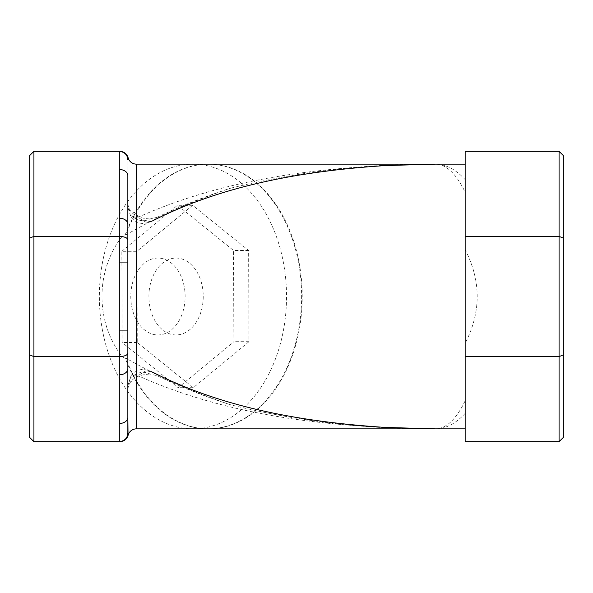 <?xml version="1.0" encoding="UTF-8"?>
<svg xmlns="http://www.w3.org/2000/svg" width="593" height="593" viewBox="0 0 593 593"><rect width="100%" height="100%" fill="white"/><g stroke="black" fill="none" stroke-linecap="round" stroke-linejoin="round"><path stroke-width="0.44" stroke-dasharray="2.96 2.22" d="M176.069 258.074A38.426 27.174 -90 0 1 203.236 296.5A38.426 27.174 -90 0 1 176.069 334.926A38.426 27.174 -90 0 1 148.895 296.5A38.426 27.174 -90 0 1 176.069 258.074L157.953 258.074A38.426 27.174 -90 0 1 185.127 296.5A38.426 27.174 -90 0 1 157.953 334.926A38.426 27.174 -90 0 1 130.779 296.5A38.426 27.174 -90 0 1 157.953 258.074M176.069 334.926L157.953 334.926M121.832 251.306L177.515 205.297L233.538 250.491L233.872 341.694L178.182 387.703L122.165 342.509L121.832 251.306L136.924 251.306L192.614 205.297L248.63 250.491L248.964 341.694L193.281 387.703L137.257 342.509L136.924 251.306M119.853 151.334L119.312 151.334C125.123 152.475 127.969 155.322 127.851 159.873L127.851 207.283L130.905 216.971L127.851 207.283C128.355 210.567 131.201 212.376 136.39 212.694L137.969 217.29L145.989 222.256L152.609 220.855L157.152 217.305C180.45 206.164 205 196.446 230.818 188.144C194.467 200.315 160.577 215.281 129.155 233.042L125.768 234.969A132.358 93.59 -90 0 1 126.502 233.042A132.358 93.59 -90 0 1 208.039 164.142A132.358 93.59 -90 0 1 208.336 164.142A132.358 93.59 -90 0 1 301.629 296.5A132.358 93.59 -90 0 1 208.336 428.858A132.358 93.59 -90 0 1 208.039 428.858A132.358 93.59 -90 0 1 125.338 358.461L122.158 356.63C95.251 322.169 95.251 270.831 122.158 236.37L125.338 234.539A132.358 93.59 -90 0 1 208.039 164.142L192.947 164.142A132.358 93.59 -90 0 1 286.538 296.5A132.358 93.59 -90 0 1 192.947 428.858A132.358 93.59 -90 0 1 99.357 296.5A132.358 93.59 -90 0 1 192.947 164.142M125.768 234.969L125.338 234.539M208.039 428.858A132.358 93.59 -90 0 1 125.768 358.031L125.338 358.461M152.601 220.863C152.72 221.322 149.933 222.16 144.247 223.368C142.609 223.605 136.197 223.828 130.905 216.971L137.969 217.29C231.522 175.409 334.667 165.306 435.262 164.142C446.181 164.231 456.143 173.571 465.149 192.169L465.149 249.631C481.197 280.874 481.197 312.126 465.149 343.369L465.149 400.831C456.143 419.429 446.181 428.769 435.262 428.858C366.274 429.369 298.131 421.364 230.818 404.856C193.14 392.232 158.123 376.629 125.768 358.031M230.818 188.144C298.131 171.636 366.274 163.631 435.262 164.142C445.728 164.165 455.691 169.331 465.149 179.635L465.149 192.169M130.49 215.081C137.205 220.907 143.728 222.19 150.066 218.928L157.152 217.305M208.336 164.142A132.358 93.59 -90 0 1 208.632 164.142A132.358 93.59 -90 0 1 290.77 359.958A132.358 93.59 -90 0 1 208.632 428.858A132.358 93.59 -90 0 1 208.336 428.858M127.851 203.836C129.237 213.295 136.642 218.32 150.066 218.928M122.158 236.37L33.92 236.37L33.92 441.666L29.65 437.397L29.65 155.603L33.92 151.334L33.92 236.37L29.65 238.141M127.851 175.55L127.851 159.873A8.539 8.539 0 0 0 119.312 151.334L33.92 151.334M127.851 239.906L127.851 224.228M465.149 179.635L465.149 413.365C455.691 423.669 445.728 428.835 435.262 428.858C334.667 427.694 231.522 417.591 137.969 375.71L136.39 380.306C131.201 380.624 128.355 382.433 127.851 385.717L127.851 433.127L127.851 385.717L130.49 377.919C137.205 372.093 143.728 370.81 150.066 374.072L157.152 375.695C180.45 386.836 205 396.554 230.818 404.856M123.7 152.549A8.539 8.539 0 0 1 126.398 155.107M127.347 156.989A8.539 8.539 0 0 1 127.851 159.873L128.125 157.738M123.7 440.451A8.539 8.539 0 0 0 126.398 437.893M127.347 436.011A8.539 8.539 0 0 0 127.851 433.127L128.125 435.262M119.853 441.666L119.312 441.666A8.539 8.539 0 0 0 127.851 433.127C127.969 437.678 125.123 440.525 119.312 441.666L33.92 441.666M127.851 389.164C129.237 379.705 136.642 374.68 150.066 374.072M127.851 385.717L130.905 376.029C132.283 373.501 135.145 371.5 139.496 370.032C143.098 368.134 153.78 372.115 152.601 372.137L145.989 370.744L137.969 375.71L130.905 376.029L130.49 377.919M152.601 372.137L157.152 375.695M465.149 413.365L465.149 400.831M465.149 343.369L465.149 441.666L559.08 441.666L559.08 356.63L465.149 356.63M559.08 151.334L559.08 236.37L563.35 238.141L563.35 155.603L559.08 151.334L465.149 151.334L465.149 249.631M563.35 238.141L563.35 354.859L559.08 356.63L559.08 236.37L465.149 236.37M122.158 356.63L33.92 356.63L29.65 354.859M563.35 354.859L563.35 437.397L559.08 441.666M248.964 341.694L233.872 341.694M193.281 387.703L178.182 387.703M248.63 250.491L233.538 250.491M137.257 342.509L122.165 342.509M192.614 205.297L177.515 205.297M136.39 164.142L136.39 212.694M136.39 380.306L136.39 428.858M435.262 428.858L208.632 428.858"/><path stroke-width="0.89" d="M208.039 428.858L192.947 428.858M465.149 164.142L136.39 164.142A8.539 8.539 0 0 1 128.125 157.738C126.82 153.728 124.063 151.593 119.853 151.334L119.312 151.334A8.539 8.539 0 0 1 123.7 152.549M128.036 434.899L127.851 417.45L127.851 433.127C127.488 438.168 124.641 441.014 119.312 441.666L119.312 374.806A8.539 6.041 0 0 0 127.851 368.772L127.851 353.094C127.488 355.185 124.641 356.363 119.312 356.63L119.312 262.076L127.851 262.076L127.851 239.906C127.488 237.815 124.641 236.637 119.312 236.37L119.312 169.509A8.539 6.041 0 0 1 127.851 175.55L127.851 207.283M127.851 353.094L127.851 175.55M119.312 423.491A8.539 6.041 0 0 0 127.851 417.45L127.851 330.924L119.312 330.924M126.398 155.107A8.539 8.539 0 0 1 127.347 156.989M128.125 157.738L127.851 159.873C127.488 154.832 124.641 151.986 119.312 151.334L33.92 151.334L29.65 155.603L29.65 437.397L33.92 441.666L33.92 151.334M465.149 428.858L136.39 428.858A8.539 8.539 0 0 0 128.125 435.262C126.82 439.272 124.063 441.407 119.853 441.666L119.312 441.666A8.539 8.539 0 0 0 123.7 440.451M126.398 437.893A8.539 8.539 0 0 0 127.347 436.011M119.312 218.194A8.539 6.041 0 0 1 127.851 224.228M559.08 441.666L559.08 356.63L563.35 354.859L563.35 437.397L559.08 441.666L465.149 441.666L465.149 151.334L559.08 151.334L559.08 236.37L465.149 236.37M119.312 441.666L33.92 441.666M119.312 374.806L119.312 356.63L33.92 356.63L29.65 354.859M119.312 262.076L119.312 236.37L33.92 236.37L29.65 238.141M563.35 354.859L563.35 238.141L559.08 236.37L559.08 356.63L465.149 356.63M563.35 238.141L563.35 155.603L559.08 151.334M119.312 169.509L119.312 151.334M136.39 428.858L136.39 164.142M152.609 220.855C224.332 184.245 305.721 170.784 385.487 165.566L435.262 164.142L208.632 164.142M127.851 159.873L127.74 158.509M152.609 372.145C224.332 408.755 305.714 422.216 385.48 427.434L435.262 428.858"/></g></svg>
